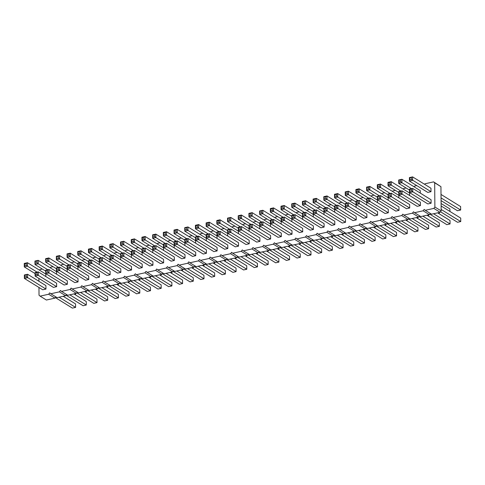 <?xml version="1.0" encoding="UTF-8"?>
<svg xmlns="http://www.w3.org/2000/svg" width="485" height="485" viewBox="0 0 485 485"><rect width="100%" height="100%" fill="white"/><g stroke="black" fill="none" stroke-linecap="round" stroke-linejoin="round"><path stroke-width="0.73" d="M39.473 270.145L39.879 269.611L42.34 269.066M424.624 184.312L425.03 183.779L433.59 181.869L434.669 182.784L434.881 207.01L433.82 208.404L425.26 210.314L424.181 209.399L423.126 210.787L414.566 212.697L413.487 211.781L412.426 213.176L403.866 215.079L402.786 214.164L401.725 215.558L393.165 217.468L392.086 216.552L391.025 217.941L382.471 219.85L381.386 218.935L380.331 220.329L371.771 222.233L370.692 221.318L369.631 222.712L361.07 224.622L359.991 223.706L358.93 225.095L350.37 227.004L349.291 226.089L348.236 227.477L339.676 229.387L338.597 228.471L337.536 229.866L328.975 231.769L327.896 230.854L326.835 232.248L318.275 234.158L317.196 233.243L316.135 234.631L307.581 236.541L306.496 235.625L305.441 237.019L296.881 238.923L295.801 238.008L294.741 239.402L286.18 241.312L285.101 240.396L284.04 241.785L275.48 243.694L274.401 242.779L273.34 244.167L264.786 246.077L263.707 245.161L262.646 246.556L254.085 248.459L253.006 247.544L251.945 248.938L243.385 250.848L242.306 249.933L241.245 251.321L232.691 253.231L231.606 252.315L230.551 253.71L221.991 255.613L220.911 254.698L219.85 256.092L211.29 258.002L210.211 257.086L209.15 258.475L200.59 260.384L199.511 259.469L198.45 260.863L189.896 262.767L188.817 261.851L187.756 263.246L179.195 265.149L178.116 264.234L177.055 265.628L168.495 267.538L167.416 266.623L166.355 268.011L157.801 269.921L156.716 269.005L155.661 270.4L147.1 272.303L146.021 271.388L144.96 272.782L136.4 274.692L135.321 273.776L134.26 275.165L125.7 277.074L124.621 276.159L123.56 277.553L115.006 279.457L113.926 278.542L112.866 279.936L104.305 281.84L103.226 280.924L102.165 282.318L93.605 284.228L92.526 283.313L91.465 284.701L82.905 286.611L81.826 285.695L80.771 287.09L72.21 288.993L71.131 288.078L70.07 289.472L61.51 291.382L60.431 290.466L59.37 291.855L50.81 293.764L49.731 292.849L48.67 294.243L40.116 296.147L39.03 295.232L38.964 287.453M38.909 281.276L38.885 278.402M50.173 267.762L50.579 267.229L53.041 266.677M60.867 265.38L61.28 264.84L63.735 264.295M71.568 262.997L71.98 262.458L74.435 261.912M82.268 260.609L82.674 260.075L85.136 259.523M92.968 258.226L93.375 257.693L95.83 257.141M103.663 255.844L104.075 255.304L106.53 254.758M114.363 253.455L114.769 252.921L117.231 252.376M125.063 251.072L125.469 250.539L127.931 249.987M135.764 248.69L136.17 248.15L138.625 247.605M146.458 246.307L146.87 245.768L149.325 245.222M157.158 243.919L157.564 243.385L160.026 242.833M167.858 241.536L168.265 241.003L170.72 240.451M178.553 239.153L178.965 238.614L181.42 238.068M189.253 236.765L189.659 236.231L192.121 235.686M199.953 234.382L200.36 233.849L202.821 233.297M210.654 232L211.06 231.46L213.515 230.915M221.348 229.617L221.76 229.078L224.215 228.532M232.048 227.229L232.454 226.695L234.916 226.143M242.749 224.846L243.155 224.306L245.61 223.761M253.443 222.463L253.855 221.924L256.31 221.378M264.143 220.075L264.555 219.541L267.011 218.996M274.843 217.692L275.25 217.159L277.711 216.607M285.544 215.31L285.95 214.77L288.405 214.225M296.238 212.927L296.65 212.388L299.106 211.842M306.938 210.538L307.344 210.005L309.806 209.453M317.639 208.156L318.045 207.616L320.5 207.071M328.333 205.773L328.745 205.234L331.2 204.688M339.033 203.385L339.445 202.851L341.901 202.306M349.733 201.002L350.14 200.469L352.601 199.917M360.434 198.62L360.84 198.08L363.295 197.534M371.128 196.231L371.54 195.697L373.996 195.152M381.828 193.848L382.235 193.315L384.696 192.763M392.529 191.466L392.935 190.926L395.396 190.381M403.223 189.083L403.635 188.544L406.09 187.998M413.923 186.695L414.336 186.161L416.791 185.609M56.539 274.177L56.515 271.685L38.157 260.336L34.95 261.051L34.981 264.513L45.754 271.176M56.648 286.683L56.618 283.222L38.26 271.873L38.291 275.334L56.648 286.683L53.435 287.399L35.078 276.05L35.405 274.716L37.005 274.358L38.291 275.334L35.078 276.05L35.047 272.588L35.405 274.716M45.948 289.066L42.735 289.781L24.383 278.438L24.705 277.099L26.311 276.741L45.948 289.066L45.917 285.604L27.56 274.261L24.353 274.977L24.383 278.438L27.59 277.723L27.56 274.261L24.693 275.371L24.705 277.099M45.839 276.559L45.814 274.067L27.457 262.718L24.25 263.434L24.28 266.895L35.059 273.558M78.043 281.912L78.012 278.457L59.655 267.108L59.685 270.569L78.043 281.912L74.835 282.628L56.478 271.285L56.8 269.945L58.406 269.587L59.685 270.569L56.478 271.285L56.448 267.823L56.8 269.945M77.933 269.405L77.909 266.914L59.558 255.571L59.588 259.032L69.209 264.98M67.233 271.794L67.215 269.302L48.858 257.953L45.645 258.669L45.675 262.13L56.454 268.793M67.342 284.301L64.135 285.016L45.778 273.667L46.087 270.6L45.748 270.206L45.778 273.667L48.985 272.952L67.342 284.301L67.312 280.839L48.955 269.49L45.748 270.206M131.538 269.993L131.508 266.532L113.15 255.183L113.181 258.644L131.538 269.993L128.325 270.709L109.968 259.36L110.295 258.026L111.902 257.668L113.181 258.644L109.968 259.36L109.937 255.898L110.295 258.026M120.838 272.376L117.631 273.091L99.273 261.748L99.595 260.409L101.201 260.051L120.838 272.376L120.807 268.914L102.45 257.571L99.243 258.287L99.273 261.748L102.48 261.033L102.45 257.571L99.583 258.681L99.595 260.409M99.443 277.147L99.413 273.685L81.056 262.337L81.086 265.798L99.443 277.147L96.23 277.863L77.873 266.514L78.2 265.18L79.801 264.822L81.086 265.798L77.873 266.514L77.843 263.052L78.2 265.18M110.137 274.765L106.93 275.48L88.573 264.131L88.894 262.797L90.501 262.44L110.137 274.765L110.107 271.303L91.75 259.954L88.543 260.669L88.573 264.131L91.78 263.416L91.75 259.954L88.882 261.063L88.894 262.797M110.028 262.252L110.01 259.766L91.653 248.417L88.44 249.132L88.47 252.594L99.249 259.257M120.729 259.869L120.704 257.377L102.347 246.028L99.14 246.744L99.17 250.205L109.95 256.868M131.429 257.486L131.405 254.995L113.047 243.646L109.84 244.361L109.871 247.823L120.644 254.486M99.328 264.64L99.31 262.149L80.953 250.8L77.745 251.515L77.776 254.977L88.549 261.639M88.743 279.53L85.53 280.245L67.172 268.896L67.5 267.562L69.106 267.205L88.743 279.53L88.713 276.068L70.355 264.719L67.142 265.434L67.172 268.896L70.386 268.181L70.355 264.719L67.482 265.835L67.5 267.562M88.634 267.023L88.609 264.531L70.252 253.182L70.283 256.644L79.904 262.591M142.123 255.104L142.105 252.612L123.748 241.263L120.535 241.979L120.565 245.44L131.344 252.103M142.232 267.611L139.025 268.326L120.668 256.977L120.995 255.643L120.638 253.516L120.668 256.977L123.875 256.262L142.232 267.611L142.202 264.149L123.845 252.8L120.638 253.516M174.333 260.457L171.12 261.173L152.763 249.823L153.09 248.49L154.691 248.132L174.333 260.457L174.303 256.995L155.946 245.646L152.733 246.362L152.763 249.823L155.976 249.108L155.946 245.646L153.072 246.756L153.09 248.49M174.224 247.95L174.2 245.458L155.843 234.109L155.873 237.571L165.494 243.518M163.524 250.333L163.5 247.841L145.142 236.492L141.935 237.207L141.966 240.669L152.745 247.332M163.633 262.84L160.42 263.555L142.063 252.206L142.39 250.872L142.038 248.744L142.063 252.206L145.276 251.491L163.633 262.84L163.603 259.378L145.245 248.029L142.038 248.744M152.823 252.715L152.805 250.224L134.448 238.881L131.235 239.596L131.265 243.058L142.044 249.714M152.933 265.222L149.726 265.938L131.368 254.595L131.69 253.255L133.296 252.897L152.933 265.222L152.902 261.761L134.545 250.418L131.338 251.133L131.368 254.595L134.575 253.879L134.545 250.418L131.677 251.527L131.69 253.255M184.918 245.562L184.9 243.07L166.543 231.727L163.33 232.442L163.36 235.904L174.139 242.567M185.027 258.075L181.82 258.79L163.463 247.441L163.785 246.107L165.391 245.749L185.027 258.075L184.997 254.613L166.64 243.264L163.433 243.979L163.463 247.441L166.67 246.726L166.64 243.264L163.772 244.373L163.785 246.107M206.319 240.796L206.295 238.305L187.938 226.956L184.73 227.671L184.761 231.133L195.534 237.795M206.428 253.303L206.398 249.842L188.041 238.493L188.071 241.954L206.428 253.303L203.215 254.019L184.858 242.67L185.185 241.336L186.792 240.978L188.071 241.954L184.858 242.67L184.827 239.208L185.185 241.336M195.728 255.686L195.697 252.224L177.34 240.881L177.371 244.337L195.728 255.686L192.521 256.401L174.163 245.052L174.485 243.719L176.091 243.361L177.371 244.337L174.163 245.052L174.133 241.597L174.485 243.719M195.619 243.179L195.594 240.687L177.237 229.338L174.03 230.054L174.06 233.515L184.84 240.178M388.303 212.769L388.273 209.308L369.916 197.959L369.946 201.421L388.303 212.769L385.09 213.485L366.739 202.136L367.06 200.802L368.667 200.444L369.946 201.421L366.739 202.136L366.708 198.674L367.06 200.802M377.603 215.152L374.396 215.867L356.038 204.524L356.36 203.185L357.966 202.827L377.603 215.152L377.572 211.69L359.215 200.347L356.008 201.063L356.038 204.524L359.246 203.809L359.215 200.347L356.348 201.457L356.36 203.185M377.494 202.645L377.475 200.153L359.118 188.804L355.905 189.52L355.935 192.981L366.715 199.644M388.194 200.263L388.17 197.771L369.812 186.422L369.843 189.884L379.464 195.831M356.208 219.923L352.995 220.639L334.638 209.29L334.965 207.956L336.572 207.598L356.208 219.923L356.178 216.462L337.821 205.113L334.608 205.828L334.638 209.29L337.851 208.574L337.821 205.113L334.947 206.222L334.965 207.956M366.902 217.541L363.695 218.256L345.338 206.907L345.666 205.573L345.308 203.445L345.338 206.907L348.551 206.192L366.902 217.541L366.872 214.079L348.521 202.73L345.308 203.445M366.793 205.028L366.775 202.542L348.418 191.193L345.211 191.908L345.241 195.37L356.014 202.033M356.099 207.416L356.075 204.925L337.718 193.576L334.511 194.291L334.541 197.753L345.32 204.415M313.304 216.953L313.28 214.461L294.922 203.112L294.953 206.574L304.574 212.521M324.004 214.57L323.98 212.078L305.623 200.729L302.416 201.445L302.446 204.906L313.219 211.569M324.113 227.077L320.9 227.792L302.543 216.443L302.87 215.11L302.513 212.982L302.543 216.443L305.756 215.728L324.113 227.077L324.083 223.615L305.726 212.266L302.513 212.982M313.413 229.46L313.383 225.998L295.025 214.649L295.056 218.111L313.413 229.46L310.2 230.175L291.849 218.826L292.17 217.492L293.777 217.135L295.056 218.111L291.849 218.826L291.818 215.364L292.17 217.492M345.399 209.799L345.375 207.307L327.023 195.958L323.81 196.674L323.841 200.135L334.62 206.798M334.699 212.181L334.68 209.69L316.323 198.347L313.11 199.062L313.14 202.524L323.919 209.187M334.808 224.694L331.601 225.404L313.243 214.061L313.553 210.993L313.213 210.599L313.243 214.061L316.45 213.345L334.808 224.694L334.777 221.233L316.42 209.884L313.213 210.599M345.508 222.306L345.478 218.844L327.12 207.495L327.151 210.957L345.508 222.306L342.301 223.021L323.944 211.672L324.265 210.338L325.871 209.981L327.151 210.957L323.944 211.672L323.913 208.21L324.265 210.338M227.714 236.025L227.695 233.534L209.338 222.191L206.125 222.906L206.155 226.362L216.934 233.024M238.414 233.643L238.39 231.151L220.032 219.802L216.825 220.517L216.856 223.979L227.635 230.642M249.114 231.26L249.09 228.768L230.733 217.419L227.526 218.135L227.556 221.596L238.329 228.259M259.808 228.871L259.79 226.38L241.433 215.037L241.463 218.499L251.084 224.446M302.604 219.335L302.585 216.843L284.228 205.501L281.015 206.216L281.045 209.672L291.825 216.334M291.903 221.718L291.885 219.232L273.528 207.883L270.321 208.598L270.351 212.06L281.124 218.723M270.509 226.489L270.484 223.997L252.133 212.648L248.92 213.364L248.95 216.825L259.73 223.488M281.209 224.106L281.185 221.615L262.828 210.266L259.62 210.981L259.651 214.443L270.43 221.105M238.523 246.15L235.31 246.865L216.959 235.516L217.28 234.182L218.887 233.825L238.523 246.15L238.493 242.688L220.135 231.339L216.928 232.054L216.959 235.516L220.166 234.801L220.135 231.339L217.262 232.454L217.28 234.182M249.223 243.767L246.01 244.482L227.653 233.133L227.98 231.8L227.623 229.672L227.653 233.133L230.866 232.418L249.223 243.767L249.193 240.305L230.836 228.956L227.623 229.672M259.918 241.385L256.71 242.1L238.353 230.751L238.675 229.417L240.281 229.059L259.918 241.385L259.887 237.923L241.53 226.574L238.323 227.289L238.353 230.751L241.56 230.035L241.53 226.574L238.662 227.683L238.675 229.417M281.318 236.613L278.105 237.329L259.748 225.98L260.075 224.646L261.682 224.288L281.318 236.613L281.288 233.152L262.931 221.803L259.717 222.518L259.748 225.98L262.961 225.264L262.931 221.803L260.057 222.912L260.075 224.646M270.618 238.996L267.411 239.711L249.054 228.362L249.375 227.029L250.981 226.671L270.618 238.996L270.588 235.534L252.23 224.191L249.023 224.907L249.054 228.362L252.261 227.647L252.23 224.191L249.363 225.301L249.375 227.029M227.823 248.532L224.616 249.248L206.258 237.905L206.58 236.565L208.186 236.207L227.823 248.532L227.792 245.07L209.435 233.728L206.228 234.443L206.258 237.905L209.465 237.189L209.435 233.728L206.568 234.837L206.58 236.565M302.713 231.842L299.506 232.558L281.148 221.215L281.47 219.875L283.076 219.517L302.713 231.842L302.682 228.38L284.325 217.037L281.118 217.753L281.148 221.215L284.356 220.499L284.325 217.037L281.458 218.147L281.47 219.875M292.012 234.231L288.805 234.946L270.448 223.597L270.775 222.263L272.376 221.906L292.012 234.231L291.982 230.769L273.631 219.42L270.418 220.135L270.448 223.597L273.661 222.882L273.631 219.42L270.757 220.529L270.775 222.263M217.013 238.414L216.995 235.922L198.638 224.573L195.425 225.289L195.455 228.75L206.234 235.413M217.122 250.921L217.092 247.459L198.741 236.11L198.765 239.572L217.122 250.921L213.915 251.636L195.558 240.287L195.885 238.953L197.486 238.596L198.765 239.572L195.558 240.287L195.528 236.825L195.885 238.953M409.698 207.998L406.491 208.714L388.133 197.371L388.443 194.303L388.103 193.909L388.133 197.371L391.34 196.655L409.698 207.998L409.667 204.543L391.31 193.194L388.103 193.909M399.003 210.387L395.79 211.102L377.433 199.753L377.76 198.42L377.403 196.292L377.433 199.753L380.646 199.038L399.003 210.387L398.973 206.925L380.616 195.576L377.403 196.292M398.894 197.88L398.87 195.388L380.513 184.039L377.306 184.755L377.336 188.216L388.109 194.879M409.589 195.491L409.57 193L391.213 181.657L391.243 185.118L400.865 191.066M430.995 191.696L427.788 192.412L409.431 181.063L409.752 179.729L411.359 179.371L430.995 191.696L430.965 188.235L412.608 176.886L409.401 177.601L409.431 181.063L412.638 180.347L412.608 176.886L409.74 177.995L409.752 179.729M420.289 193.109L420.265 190.617L401.913 179.268L398.7 179.983L398.731 183.445L409.51 190.108M431.098 203.233L427.885 203.949L409.528 192.6L409.855 191.266L411.462 190.908L431.098 203.233L431.068 199.771L412.711 188.422L409.498 189.138L409.528 192.6L412.741 191.884L412.711 188.422L409.837 189.532L409.855 191.266M420.398 205.616L417.191 206.331L398.834 194.982L399.155 193.648L400.762 193.291L420.398 205.616L420.368 202.154L402.01 190.805L398.803 191.52L398.834 194.982L402.041 194.267L402.01 190.805L399.143 191.921L399.155 193.648M433.59 181.869L440.944 186.664L441.156 210.89L440.095 212.285L431.541 214.194L425.26 210.314M430.328 213.442L429.401 214.667L420.841 216.577L414.566 212.697M419.634 215.831L418.7 217.056L410.14 218.959L403.866 215.079M408.934 218.214L408 219.438L399.446 221.348L393.165 217.468M398.233 220.596L397.306 221.821L388.746 223.731L382.471 219.85M387.533 222.985L386.606 224.209L378.045 226.113L371.771 222.233M376.839 225.367L375.905 226.592L367.345 228.496L361.07 224.622M366.139 227.75L365.205 228.975L356.651 230.884L350.37 227.004M355.438 230.139L354.511 231.357L345.95 233.267L339.676 229.387M344.744 232.521L343.81 233.746L335.25 235.649L328.975 231.769M334.044 234.904L333.11 236.128L324.55 238.038L318.275 234.158M323.343 237.286L322.416 238.511L313.856 240.421L307.581 236.541M312.643 239.675L311.716 240.899L303.155 242.803L296.881 238.923M301.949 242.057L301.015 243.282L292.455 245.186L286.18 241.312M291.249 244.44L290.315 245.665L281.761 247.574L275.48 243.694M280.548 246.829L279.621 248.047L271.06 249.957L264.786 246.077M269.854 249.211L268.92 250.436L260.36 252.339L254.085 248.459M259.154 251.594L258.22 252.818L249.66 254.728L243.385 250.848M248.453 253.976L247.526 255.201L238.966 257.111L232.691 253.231M237.753 256.365L236.825 257.59L228.265 259.493L221.991 255.613M227.059 258.748L226.125 259.972L217.565 261.876L211.29 258.002M216.358 261.13L215.425 262.355L206.871 264.264L200.59 260.384M205.658 263.519L204.731 264.737L196.17 266.647L189.896 262.767M194.964 265.901L194.03 267.126L185.47 269.029L179.195 265.149M184.264 268.284L183.33 269.508L174.77 271.418L168.495 267.538M173.563 270.666L172.63 271.891L164.075 273.801L157.801 269.921M162.863 273.055L161.935 274.28L153.375 276.183L147.1 272.303M152.169 275.438L151.235 276.662L142.675 278.572L136.4 274.692M141.468 277.82L140.535 279.045L131.981 280.954L125.7 277.074M130.768 280.209L129.841 281.427L121.28 283.337L115.006 279.457M120.074 282.591L119.14 283.816L110.58 285.72L104.305 281.84M109.374 284.974L108.44 286.198L99.88 288.108L93.605 284.228M98.673 287.356L97.74 288.581L89.185 290.491L82.905 286.611M87.973 289.745L87.045 290.97L78.485 292.873L72.21 288.993M77.279 292.128L76.345 293.352L67.785 295.262L61.51 291.382M66.578 294.51L65.645 295.735L57.091 297.644L50.81 293.764M55.878 296.899L54.95 298.123L46.39 300.027L40.116 296.147M48.67 294.243L54.95 298.123M59.37 291.855L65.645 295.735M70.07 289.472L76.345 293.352M80.771 287.09L87.045 290.97M91.465 284.701L97.74 288.581M102.165 282.318L108.44 286.198M112.866 279.936L119.14 283.816M123.56 277.553L129.841 281.427M134.26 275.165L140.535 279.045M144.96 272.782L151.235 276.662M155.661 270.4L161.935 274.28M166.355 268.011L172.63 271.891M177.055 265.628L183.33 269.508M187.756 263.246L194.03 267.126M198.45 260.863L204.731 264.737M209.15 258.475L215.425 262.355M219.85 256.092L226.125 259.972M230.551 253.71L236.825 257.59M241.245 251.321L247.526 255.201M251.945 248.938L258.22 252.818M262.646 246.556L268.92 250.436M273.34 244.167L279.621 248.047M284.04 241.785L290.315 245.665M294.741 239.402L301.015 243.282M305.441 237.019L311.716 240.899M316.135 234.631L322.416 238.511M326.835 232.248L333.11 236.128M337.536 229.866L343.81 233.746M348.236 227.477L354.511 231.357M358.93 225.095L365.205 228.975M369.631 222.712L375.905 226.592M380.331 220.329L386.606 224.209M391.025 217.941L397.306 221.821M401.725 215.558L408 219.438M412.426 213.176L418.7 217.056M423.126 210.787L429.401 214.667M434.669 182.784L440.944 186.664M433.82 208.404L440.095 212.285M434.881 207.01L441.156 210.89M34.95 261.051L35.29 261.445L38.157 260.336L38.188 263.798L47.809 269.745M36.89 261.088L36.908 262.821L38.188 263.798L34.981 264.513L35.29 261.445M37.005 274.358L36.993 272.631L38.26 271.873L35.047 272.588M24.25 263.434L24.59 263.834L26.196 263.476L27.457 262.718L27.487 266.18L37.109 272.133M27.487 266.18L24.28 266.895L24.602 265.562L26.208 265.204L27.487 266.18M58.406 269.587L58.388 267.859L59.655 267.108L56.448 267.823M58.303 258.05L56.703 258.408L56.375 259.748L56.345 256.286L59.558 255.571L58.291 256.322L58.303 258.05L59.588 259.032L56.375 259.748L67.154 266.404M45.645 258.669L45.984 259.063L47.591 258.705L48.858 257.953L48.888 261.415L58.509 267.362M47.591 258.705L47.609 260.439L48.888 261.415L45.675 262.13L45.984 259.063M46.087 270.6L48.955 269.49L48.985 272.952L47.706 271.976L46.099 272.334M111.902 257.668L111.883 255.941L113.15 255.183L109.937 255.898M79.801 264.822L79.789 263.088L81.056 262.337L77.843 263.052M88.44 249.132L88.779 249.526L90.386 249.169L91.653 248.417L91.683 251.879L101.304 257.826M91.683 251.879L88.47 252.594L88.797 251.254L90.398 250.897L91.683 251.879M99.14 246.744L99.48 247.144L101.086 246.786L102.347 246.028L102.377 249.49L111.999 255.437M102.377 249.49L99.17 250.205L99.492 248.872L101.098 248.514L102.377 249.49M109.84 244.361L110.18 244.755L113.047 243.646L113.078 247.107L122.699 253.055M113.078 247.107L109.871 247.823L110.192 246.489L111.799 246.131L113.078 247.107M77.745 251.515L78.085 251.909L80.953 250.8L80.983 254.261L90.604 260.209M80.983 254.261L77.776 254.977L78.097 253.643L79.704 253.285L80.983 254.261M69.003 255.668L67.397 256.025L67.075 257.359L67.045 253.897L70.252 253.182L68.991 253.94L69.003 255.668L70.283 256.644L67.075 257.359L77.855 264.022M120.535 241.979L120.874 242.373L123.748 241.263L123.778 244.725L133.399 250.672M123.778 244.725L120.565 245.44L120.892 244.107L122.499 243.749L123.778 244.725M120.977 253.91L123.845 252.8L123.875 256.262L122.596 255.286L120.995 255.643M154.594 236.595L152.987 236.953L152.666 238.287L152.636 234.825L155.843 234.109L154.576 234.861L154.594 236.595L155.873 237.571L152.666 238.287L163.439 244.949M141.935 237.207L142.275 237.608L143.881 237.25L145.142 236.492L145.173 239.954L154.794 245.901M145.173 239.954L141.966 240.669L142.287 239.335L143.893 238.978L145.173 239.954M142.372 249.144L145.245 248.029L145.276 251.491L143.996 250.515L142.39 250.872M131.235 239.596L131.574 239.99L134.448 238.881L134.478 242.342L144.1 248.29M134.478 242.342L131.265 243.058L131.593 241.718L133.193 241.36L134.478 242.342M163.33 232.442L163.669 232.836L165.276 232.479L166.543 231.727L166.573 235.189L176.194 241.136M165.276 232.479L165.288 234.206L166.573 235.189L163.36 235.904L163.669 232.836M184.73 227.671L185.07 228.065L187.938 226.956L187.968 230.417L197.589 236.365M186.67 227.708L186.689 229.441L187.968 230.417L184.761 231.133L185.07 228.065M186.792 240.978L186.773 239.244L188.041 238.493L184.827 239.208M176.091 243.361L176.073 241.633L177.34 240.881L174.133 241.597M174.03 230.054L174.37 230.454L175.976 230.096L177.237 229.338L177.267 232.8L186.895 238.747M175.976 230.096L175.988 231.824L177.267 232.8L174.06 233.515L174.37 230.454M368.667 200.444L368.649 198.717L369.916 197.959L366.708 198.674M355.905 189.52L356.245 189.92L357.851 189.562L359.118 188.804L359.149 192.266L368.77 198.219M359.149 192.266L355.935 192.981L356.263 191.648L357.863 191.29L359.149 192.266M368.564 188.907L366.957 189.265L366.636 190.599L366.605 187.137L369.812 186.422L368.551 187.174L368.564 188.907L369.843 189.884L366.636 190.599L377.415 197.262M345.647 203.839L348.521 202.73L348.551 206.192L347.266 205.216L345.666 205.573M345.211 191.908L345.55 192.302L348.418 191.193L348.448 194.655L358.069 200.602M348.448 194.655L345.241 195.37L345.562 194.03L347.169 193.673L348.448 194.655M334.511 194.291L334.85 194.685L336.457 194.327L337.718 193.576L337.748 197.037L347.369 202.985M336.457 194.327L336.469 196.061L337.748 197.037L334.541 197.753L334.85 194.685M293.674 205.598L292.067 205.955L291.746 207.289L291.715 203.827L294.922 203.112L293.661 203.864L293.674 205.598L294.953 206.574L291.746 207.289L302.525 213.952M302.416 201.445L302.755 201.839L305.623 200.729L305.653 204.191L315.274 210.138M305.653 204.191L302.446 204.906L302.767 203.573L304.374 203.215L305.653 204.191M302.852 213.376L305.726 212.266L305.756 215.728L304.471 214.752L302.87 215.11M293.777 217.135L293.758 215.407L295.025 214.649L291.818 215.364M323.81 196.674L324.15 197.074L325.756 196.716L327.023 195.958L327.054 199.42L336.675 205.367M325.756 196.716L325.768 198.444L327.054 199.42L323.841 200.135L324.15 197.074M313.11 199.062L313.449 199.456L315.056 199.099L316.323 198.347L316.353 201.808L325.975 207.756M316.353 201.808L313.14 202.524L313.468 201.184L315.074 200.826L316.353 201.808M313.553 210.993L316.42 209.884L316.45 213.345L315.171 212.363L313.565 212.721M325.871 209.981L325.853 208.253L327.12 207.495L323.913 208.21M206.125 222.906L206.464 223.3L208.071 222.942L209.338 222.191L209.368 225.646L218.99 231.6M209.368 225.646L206.155 226.362L206.483 225.028L208.083 224.67L209.368 225.646M216.825 220.517L217.165 220.911L218.771 220.554L220.032 219.802L220.063 223.264L229.684 229.211M218.771 220.554L218.783 222.288L220.063 223.264L216.856 223.979L217.165 220.911M227.526 218.135L227.865 218.529L230.733 217.419L230.763 220.881L240.384 226.828M229.466 218.171L229.484 219.905L230.763 220.881L227.556 221.596L227.865 218.529M240.184 217.516L238.578 217.874L238.25 219.214L238.22 215.752L241.433 215.037L240.166 215.789L240.184 217.516L241.463 218.499L238.25 219.214L249.029 225.877M281.015 206.216L281.355 206.61L284.228 205.501L284.258 208.956L293.88 214.91M284.258 208.956L281.045 209.672L281.373 208.338L282.973 207.98L284.258 208.956M270.321 208.598L270.654 208.993L272.261 208.635L273.528 207.883L273.558 211.345L283.179 217.292M273.558 211.345L270.351 212.06L270.672 210.726L272.279 210.369L273.558 211.345M248.92 213.364L249.26 213.764L252.133 212.648L252.158 216.11L261.785 222.057M250.866 213.406L250.878 215.134L252.158 216.11L248.95 216.825L249.26 213.764M259.62 210.981L259.96 211.375L262.828 210.266L262.858 213.727L272.479 219.675M261.56 211.017L261.579 212.751L262.858 213.727L259.651 214.443L259.96 211.375M227.962 230.066L230.836 228.956L230.866 232.418L229.581 231.442L227.98 231.8M195.425 225.289L195.764 225.683L197.371 225.325L198.638 224.573L198.668 228.035L208.289 233.982M198.668 228.035L195.455 228.75L195.782 227.416L197.389 227.059L198.668 228.035M197.486 238.596L197.474 236.862L198.741 236.11L195.528 236.825M388.443 194.303L391.31 193.194L391.34 196.655L390.061 195.673L388.455 196.031M377.742 196.686L380.616 195.576L380.646 199.038L379.361 198.062L377.76 198.42M377.306 184.755L377.645 185.149L380.513 184.039L380.543 187.501L390.164 193.448M380.543 187.501L377.336 188.216L377.657 186.883L379.264 186.525L380.543 187.501M389.964 184.136L388.358 184.494L388.03 185.834L388 182.372L391.213 181.657L389.946 182.408L389.964 184.136L391.243 185.118L388.03 185.834L398.809 192.49M398.7 179.983L399.04 180.384L401.913 179.268L401.944 182.73L411.565 188.677M401.944 182.73L398.731 183.445L399.058 182.111L400.658 181.754L401.944 182.73M86.178 291.158L86.191 292.51M69.791 294.813L86.3 305.017L83.087 305.732L66.057 295.201M73.89 293.898L86.269 301.555L86.3 305.017M59.097 297.196L75.599 307.399L72.392 308.114L55.357 297.584M63.189 296.286L75.569 303.937L75.599 307.399M75.478 293.546L75.49 294.892M91.192 290.042L107.694 300.245L104.487 300.961L87.452 290.43M95.284 289.133L107.664 296.784L107.694 300.245M107.573 286.392L107.585 287.738M96.879 288.775L96.891 290.121M76.751 292.813L93.787 303.343L97 302.628L80.492 292.425M84.584 291.515L96.97 299.166L97 302.628M144.682 278.123L161.19 288.326L157.977 289.042L140.947 278.511M148.78 277.208L161.159 284.865L161.19 288.326M133.987 280.506L150.489 290.709L147.282 291.424L130.247 280.894M138.079 279.596L150.459 287.247L150.489 290.709M112.587 285.277L129.095 295.48L125.882 296.196L108.852 285.665M116.679 284.362L129.065 292.018L129.095 295.48M123.287 282.888L139.789 293.092L136.582 293.807L119.546 283.276M127.379 281.979L139.759 289.63L139.789 293.092M139.674 279.239L139.68 280.585M150.368 276.856L150.38 278.202M161.069 274.468L161.081 275.813M128.974 281.621L128.986 282.967M101.892 287.66L118.395 297.863L115.187 298.578L98.152 288.048M105.985 286.744L118.364 294.401L118.395 297.863M118.273 284.01L118.285 285.356M171.769 272.085L171.781 273.431M151.641 276.123L168.677 286.653L171.89 285.938L155.382 275.735M159.474 274.825L171.86 282.476L171.89 285.938M187.477 268.587L203.985 278.784L200.772 279.499L183.742 268.975M191.575 267.671L203.955 275.328L203.985 278.784M203.864 264.931L203.876 266.277M193.163 267.32L193.175 268.666M173.042 271.358L190.078 281.888L193.285 281.173L176.782 270.969M180.875 270.054L193.254 277.711L193.285 281.173M182.463 269.702L182.475 271.048M166.082 273.352L182.584 283.555L179.377 284.271L162.342 273.74M170.174 272.443L182.554 280.094L182.584 283.555M214.564 262.549L214.57 263.895M198.177 266.198L214.679 276.401L211.472 277.117L194.436 266.586M202.269 265.289L214.649 272.94L214.679 276.401M235.959 257.777L235.971 259.123M219.572 261.433L236.08 271.636L232.867 272.352L215.837 261.821M223.67 260.518L236.049 268.175L236.08 271.636M208.877 263.816L225.379 274.019L222.172 274.734L205.137 264.204M212.97 262.906L225.349 270.557L225.379 274.019M225.258 260.166L225.27 261.512M401.453 220.899L417.955 231.102L414.748 231.818L397.712 221.287M405.545 219.984L417.924 227.641L417.955 231.102M390.752 223.282L407.254 233.485L404.047 234.2L387.012 223.67M394.845 222.373L407.224 230.023L407.254 233.485M407.133 219.632L407.145 220.978M417.834 217.244L417.846 218.596M369.358 228.053L385.86 238.256L382.653 238.972L365.617 228.441M373.45 227.138L385.83 234.795L385.86 238.256M376.311 226.052L393.347 236.583L396.56 235.868L380.052 225.664M384.144 224.755L396.53 232.406L396.56 235.868M396.439 222.015L396.451 223.361M385.739 224.397L385.751 225.743M342.943 233.934L342.956 235.286M353.644 231.551L353.656 232.897M333.522 235.589L350.552 246.119L353.765 245.404L337.257 235.201M341.355 234.291L353.735 241.942L353.765 245.404M326.563 237.589L343.065 247.793L339.858 248.508L322.822 237.977M330.655 236.674L343.034 244.331L343.065 247.793M375.038 226.786L375.05 228.132M364.344 229.169L364.356 230.514M344.217 233.206L361.252 243.737L364.465 243.021L347.957 232.818M352.049 231.909L364.435 239.56L364.465 243.021M358.657 230.436L375.16 240.639L371.953 241.354L354.917 230.824M362.75 229.52L375.129 237.177L375.16 240.639M257.353 253.012L257.365 254.358M268.053 250.63L268.066 251.976M278.754 248.241L278.766 249.587M289.454 245.859L289.466 247.204M332.243 236.322L332.255 237.668M321.549 238.705L321.561 240.051M300.148 243.476L300.16 244.822M310.849 241.087L310.861 242.433M251.673 254.279L268.175 264.483L264.968 265.198L247.932 254.667M255.765 253.364L268.144 261.021L268.175 264.483M258.632 252.285L275.662 262.809L278.875 262.094L262.367 251.897M266.465 250.981L278.845 258.638L278.875 262.094M273.067 249.508L289.575 259.711L286.362 260.427L269.327 249.896M277.159 248.599L289.545 256.25L289.575 259.711M294.468 244.743L310.97 254.946L307.763 255.662L290.727 245.131M298.56 243.828L310.94 251.485L310.97 254.946M283.767 247.126L300.27 257.329L297.062 258.044L280.027 247.514M287.86 246.21L300.239 253.867L300.27 257.329M240.972 256.662L257.474 266.865L254.267 267.581L237.232 257.05M245.064 255.753L257.444 263.404L257.474 266.865M315.862 239.972L332.364 250.175L329.157 250.89L312.122 240.36M319.954 239.063L332.334 246.713L332.364 250.175M305.162 242.354L321.67 252.558L318.457 253.273L301.421 242.742M309.254 241.445L321.64 249.096L321.67 252.558M246.659 255.395L246.671 256.741M230.272 259.045L246.78 269.248L243.567 269.963L226.531 259.433M234.364 258.135L246.75 265.786L246.78 269.248M419.107 216.516L436.142 227.047L439.355 226.331L422.847 216.128M426.939 215.219L439.325 222.87L439.355 226.331M408.412 218.899L425.442 229.429L428.655 228.714L412.147 218.511M416.245 217.601L428.625 225.252L428.655 228.714M428.534 214.861L428.546 216.207M439.234 212.478L439.246 213.824M441.047 197.904L460.647 210.023L457.44 210.739L441.065 200.62M441.017 194.443L460.617 206.561L460.647 210.023M441.095 203.494L449.922 208.95L449.941 211.442M441.144 209.441L460.75 221.566L457.543 222.282L440.507 211.751M441.114 205.986L460.72 218.104L460.75 221.566M433.548 213.746L450.05 223.949L446.843 224.664L429.807 214.134M437.64 212.83L450.019 220.487L450.05 223.949M36.908 262.821L35.302 263.179M36.993 272.631L35.387 272.988M24.353 274.977L24.693 275.371M26.293 275.013L26.311 276.741M24.59 263.834L24.602 265.562M26.196 263.476L26.208 265.204M58.388 267.859L56.787 268.217M56.345 256.286L56.703 258.408M58.291 256.322L56.684 256.68M47.609 260.439L46.002 260.797M47.694 270.242L47.706 271.976M111.883 255.941L110.277 256.298M99.243 258.287L99.583 258.681M101.183 258.323L101.201 260.051M79.789 263.088L78.182 263.446M88.543 260.669L88.882 261.063M90.489 260.706L90.501 262.44M88.779 249.526L88.797 251.254M90.386 249.169L90.398 250.897M99.48 247.144L99.492 248.872M101.086 246.786L101.098 248.514M110.18 244.755L110.192 246.489M111.78 244.398L111.799 246.131M78.085 251.909L78.097 253.643M79.685 251.551L79.704 253.285M67.142 265.434L67.482 265.835M69.088 265.477L69.106 267.205M67.045 253.897L67.397 256.025M68.991 253.94L67.385 254.298M120.874 242.373L120.892 244.107M122.481 242.015L122.499 243.749M122.584 253.552L122.596 255.286M152.733 246.362L153.072 246.756M154.679 246.398L154.691 248.132M152.636 234.825L152.987 236.953M154.576 234.861L152.975 235.219M142.275 237.608L142.287 239.335M143.881 237.25L143.893 238.978M143.978 248.787L143.996 250.515M131.574 239.99L131.593 241.718M133.181 239.632L133.193 241.36M131.338 251.133L131.677 251.527M133.278 251.169L133.296 252.897M165.288 234.206L163.688 234.564M163.433 243.979L163.772 244.373M165.379 244.016L165.391 245.749M186.689 229.441L185.082 229.799M186.773 239.244L185.167 239.602M176.073 241.633L174.473 241.991M175.988 231.824L174.388 232.182M368.649 198.717L367.048 199.074M356.008 201.063L356.348 201.457M357.954 201.099L357.966 202.827M356.245 189.92L356.263 191.648M357.851 189.562L357.863 191.29M366.605 187.137L366.957 189.265M368.551 187.174L366.945 187.531M334.608 205.828L334.947 206.222M336.554 205.864L336.572 207.598M347.254 203.482L347.266 205.216M345.55 192.302L345.562 194.03M347.151 191.945L347.169 193.673M336.469 196.061L334.862 196.419M291.715 203.827L292.067 205.955M293.661 203.864L292.055 204.221M302.755 201.839L302.767 203.573M304.356 201.481L304.374 203.215M304.459 213.018L304.471 214.752M293.758 215.407L292.158 215.764M325.768 198.444L324.168 198.802M313.449 199.456L313.468 201.184M315.056 199.099L315.074 200.826M315.159 210.635L315.171 212.363M325.853 208.253L324.253 208.611M206.464 223.3L206.483 225.028M208.071 222.942L208.083 224.67M218.783 222.288L217.177 222.645M229.484 219.905L227.877 220.263M238.22 215.752L238.578 217.874M240.166 215.789L238.559 216.146M281.355 206.61L281.373 208.338M282.961 206.252L282.973 207.98M270.654 208.993L270.672 210.726M272.261 208.635L272.279 210.369M250.878 215.134L249.278 215.492M261.579 212.751L259.972 213.109M216.928 232.054L217.262 232.454M218.868 232.097L218.887 233.825M229.569 229.708L229.581 231.442M238.323 227.289L238.662 227.683M240.269 227.326L240.281 229.059M259.717 222.518L260.057 222.912M261.664 222.554L261.682 224.288M249.023 224.907L249.363 225.301M250.963 224.943L250.981 226.671M206.228 234.443L206.568 234.837M208.168 234.479L208.186 236.207M281.118 217.753L281.458 218.147M283.064 217.789L283.076 219.517M270.418 220.135L270.757 220.529M272.364 220.172L272.376 221.906M195.764 225.683L195.782 227.416M197.371 225.325L197.389 227.059M197.474 236.862L195.867 237.22M390.049 193.945L390.061 195.673M379.349 196.328L379.361 198.062M377.645 185.149L377.657 186.883M379.246 184.791L379.264 186.525M388 182.372L388.358 184.494M389.946 182.408L388.339 182.766M409.401 177.601L409.74 177.995M411.347 177.637L411.359 179.371M399.04 180.384L399.058 182.111M400.646 180.026L400.658 181.754M409.498 189.138L409.837 189.532M411.444 189.174L411.462 190.908M398.803 191.52L399.143 191.921M400.743 191.563L400.762 193.291"/></g></svg>
